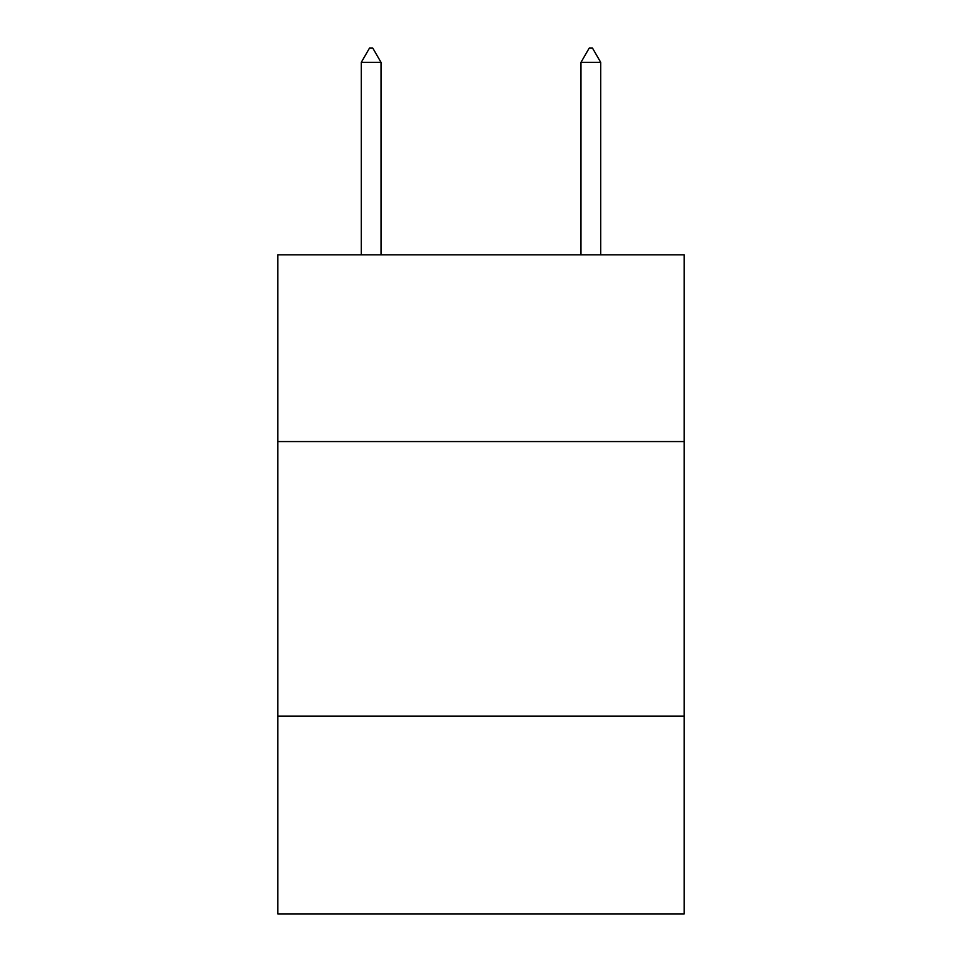 <?xml version="1.0" encoding="UTF-8"?>
<svg xmlns="http://www.w3.org/2000/svg" width="962" height="962" viewBox="0 0 962 962"><rect width="100%" height="100%" fill="white"/><g stroke="black" fill="none" stroke-linecap="round" stroke-linejoin="round"><path stroke-width="1.44" d="M684.21 441.57L684.21 254.834L277.79 254.834L277.79 441.57L684.21 441.57L684.21 913.9L277.79 913.9L277.79 441.57M684.21 716.173L277.79 716.173M589.201 48.1L592.496 48.1L600.733 62.386L580.964 62.386L589.201 48.1M600.733 254.834L600.733 62.386M580.964 254.834L580.964 62.386M381.036 62.386L372.799 48.1L369.504 48.1L361.267 62.386L381.036 62.386L381.036 254.834M361.267 62.386L361.267 254.834"/></g></svg>
